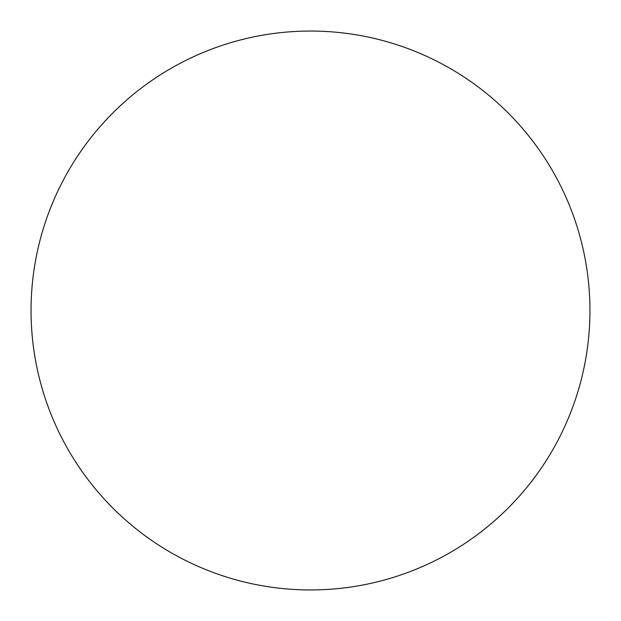<?xml version="1.0" encoding="UTF-8"?>
<svg xmlns="http://www.w3.org/2000/svg" width="621" height="621" viewBox="0 0 621 621"><rect width="100%" height="100%" fill="white"/><g stroke="black" fill="none" stroke-linecap="round" stroke-linejoin="round"><path stroke-width="0.93" d="M31.05 310.5A279.45 279.45 0 0 1 310.5 31.05A279.45 279.45 0 0 1 589.95 310.5A279.45 279.45 0 0 1 310.5 589.95A279.45 279.45 0 0 1 31.05 310.5"/></g></svg>
